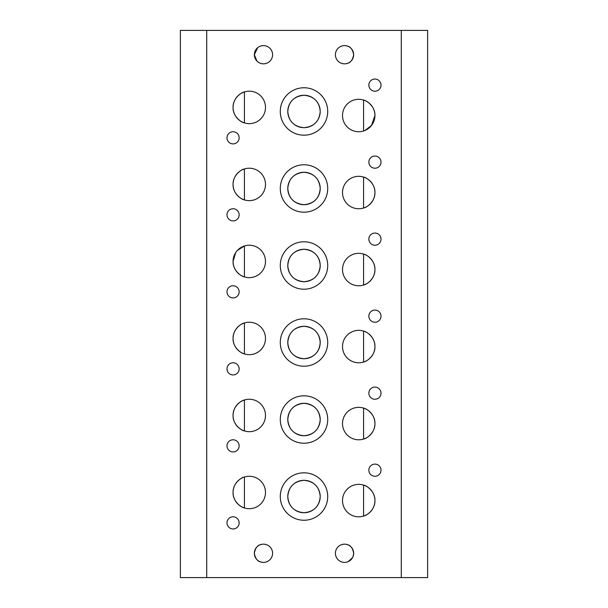 <?xml version="1.0" encoding="UTF-8"?>
<svg xmlns="http://www.w3.org/2000/svg" width="608" height="608" viewBox="0 0 608 608"><rect width="100%" height="100%" fill="white"/><g stroke="black" fill="none" stroke-linecap="round" stroke-linejoin="round"><path stroke-width="0.91" d="M256.971 61.119L254.349 54.72A9.12 9.12 0 0 0 263.469 63.84A9.12 9.12 0 0 0 272.589 54.72A9.12 9.12 0 0 0 263.469 45.6A9.12 9.12 0 0 0 254.349 54.72L257.701 47.66M260.057 46.261L261.44 45.828M346.56 45.828C345.739 46.269 351.926 44.81 353.651 54.72A9.12 9.12 0 0 0 344.531 45.6A9.12 9.12 0 0 0 335.411 54.72A9.12 9.12 0 0 0 344.531 63.84A9.12 9.12 0 0 0 353.651 54.72C351.918 64.63 345.747 63.171 346.56 63.612M346.56 544.388C345.739 544.829 351.926 543.37 353.651 553.28A9.12 9.12 0 0 0 344.531 544.16A9.12 9.12 0 0 0 335.411 553.28A9.12 9.12 0 0 0 344.531 562.4A9.12 9.12 0 0 0 353.651 553.28L353.073 556.487M261.44 562.172C262.261 561.739 256.074 563.183 254.349 553.28A9.12 9.12 0 0 0 263.469 562.4A9.12 9.12 0 0 0 272.589 553.28A9.12 9.12 0 0 0 263.469 544.16A9.12 9.12 0 0 0 254.349 553.28C256.09 543.362 262.261 544.829 261.44 544.388M327.712 111.469A23.712 23.712 0 0 0 304 87.757A23.712 23.712 0 0 0 280.288 111.469A23.712 23.712 0 0 0 304 135.181A23.712 23.712 0 0 0 327.712 111.469M327.712 188.48A23.712 23.712 0 0 0 304 164.768A23.712 23.712 0 0 0 280.288 188.48A23.712 23.712 0 0 0 304 212.192A23.712 23.712 0 0 0 327.712 188.48M327.712 265.491A23.712 23.712 0 0 0 304 241.779A23.712 23.712 0 0 0 280.288 265.491A23.712 23.712 0 0 0 304 289.203A23.712 23.712 0 0 0 327.712 265.491M327.712 342.509A23.712 23.712 0 0 0 304 318.797A23.712 23.712 0 0 0 280.288 342.509A23.712 23.712 0 0 0 304 366.221A23.712 23.712 0 0 0 327.712 342.509M327.712 419.52A23.712 23.712 0 0 0 304 395.808A23.712 23.712 0 0 0 280.288 419.52A23.712 23.712 0 0 0 304 443.232A23.712 23.712 0 0 0 327.712 419.52M327.712 496.531A23.712 23.712 0 0 0 304 472.819A23.712 23.712 0 0 0 280.288 496.531A23.712 23.712 0 0 0 304 520.243A23.712 23.712 0 0 0 327.712 496.531M364.967 130.477L371.511 125.484L374.931 115.52A16.211 16.211 0 0 0 358.72 99.309A16.211 16.211 0 0 0 342.509 115.52A16.211 16.211 0 0 0 358.72 131.731A16.211 16.211 0 0 0 374.931 115.52C375.326 106.643 366.7 100.381 363.584 100.054L363.584 130.986M244.416 91.945C241.323 92.264 232.682 98.511 233.069 107.411A16.211 16.211 0 0 0 249.28 123.629A16.211 16.211 0 0 0 265.491 107.411A16.211 16.211 0 0 0 249.28 91.2A16.211 16.211 0 0 0 233.069 107.411C232.674 116.295 241.3 122.558 244.416 122.877L244.416 91.945M374.931 192.531A16.211 16.211 0 0 0 358.72 176.32A16.211 16.211 0 0 0 342.509 192.531A16.211 16.211 0 0 0 358.72 208.749A16.211 16.211 0 0 0 374.931 192.531C375.326 183.654 366.7 177.392 363.584 177.065L363.584 207.997C366.677 207.685 375.318 201.43 374.931 192.531M244.416 168.963C241.323 169.275 232.682 175.53 233.069 184.429A16.211 16.211 0 0 0 249.28 200.64A16.211 16.211 0 0 0 265.491 184.429A16.211 16.211 0 0 0 249.28 168.211A16.211 16.211 0 0 0 233.069 184.429C232.674 193.306 241.3 199.568 244.416 199.895L244.416 168.963M374.931 269.549A16.211 16.211 0 0 0 358.72 253.331A16.211 16.211 0 0 0 342.509 269.549A16.211 16.211 0 0 0 358.72 285.76A16.211 16.211 0 0 0 374.931 269.549C375.326 260.665 366.7 254.402 363.584 254.083L363.584 285.015C366.677 284.696 375.318 278.449 374.931 269.549M235.638 252.677L233.069 261.44C232.674 270.317 241.3 276.579 244.416 276.906L244.416 245.974L237.409 250.397M265.491 261.44A16.211 16.211 0 0 0 249.28 245.229A16.211 16.211 0 0 0 233.069 261.44A16.211 16.211 0 0 0 249.28 277.651A16.211 16.211 0 0 0 265.491 261.44M374.931 346.56A16.211 16.211 0 0 0 358.72 330.349A16.211 16.211 0 0 0 342.509 346.56A16.211 16.211 0 0 0 358.72 362.771A16.211 16.211 0 0 0 374.931 346.56C375.326 337.683 366.7 331.421 363.584 331.094L363.584 362.026C366.677 361.714 375.318 355.46 374.931 346.56M244.416 322.985C241.323 323.304 232.682 329.551 233.069 338.451A16.211 16.211 0 0 0 249.28 354.669A16.211 16.211 0 0 0 265.491 338.451A16.211 16.211 0 0 0 249.28 322.24A16.211 16.211 0 0 0 233.069 338.451C232.674 347.335 241.3 353.598 244.416 353.917L244.416 322.985M374.931 423.571A16.211 16.211 0 0 0 358.72 407.36A16.211 16.211 0 0 0 342.509 423.571A16.211 16.211 0 0 0 358.72 439.789A16.211 16.211 0 0 0 374.931 423.571C375.326 414.694 366.7 408.432 363.584 408.105L363.584 439.037C366.677 438.725 375.318 432.47 374.931 423.571M244.416 400.003C241.323 400.315 232.682 406.57 233.069 415.469A16.211 16.211 0 0 0 249.28 431.68A16.211 16.211 0 0 0 265.491 415.469A16.211 16.211 0 0 0 249.28 399.251A16.211 16.211 0 0 0 233.069 415.469C232.674 424.346 241.3 430.608 244.416 430.935L244.416 400.003M374.931 500.589A16.211 16.211 0 0 0 358.72 484.371A16.211 16.211 0 0 0 342.509 500.589A16.211 16.211 0 0 0 358.72 516.8A16.211 16.211 0 0 0 374.931 500.589C375.326 491.705 366.7 485.442 363.584 485.123L363.584 516.055C366.677 515.736 375.318 509.489 374.931 500.589M244.416 477.014C241.323 477.326 232.682 483.58 233.069 492.48A16.211 16.211 0 0 0 249.28 508.691A16.211 16.211 0 0 0 265.491 492.48A16.211 16.211 0 0 0 249.28 476.269A16.211 16.211 0 0 0 233.069 492.48C232.674 501.357 241.3 507.619 244.416 507.946L244.416 477.014M374.931 79.04A6.08 6.08 0 0 0 368.851 85.12A6.08 6.08 0 0 0 374.931 91.2A6.08 6.08 0 0 0 381.011 85.12A6.08 6.08 0 0 0 374.931 79.04M233.069 131.731A6.08 6.08 0 0 0 226.989 137.811A6.08 6.08 0 0 0 233.069 143.891A6.08 6.08 0 0 0 239.149 137.811A6.08 6.08 0 0 0 233.069 131.731M374.931 156.051A6.08 6.08 0 0 0 368.851 162.131A6.08 6.08 0 0 0 374.931 168.211A6.08 6.08 0 0 0 381.011 162.131A6.08 6.08 0 0 0 374.931 156.051M233.069 208.749A6.08 6.08 0 0 0 226.989 214.829A6.08 6.08 0 0 0 233.069 220.909A6.08 6.08 0 0 0 239.149 214.829A6.08 6.08 0 0 0 233.069 208.749M374.931 233.069A6.08 6.08 0 0 0 368.851 239.149A6.08 6.08 0 0 0 374.931 245.229A6.08 6.08 0 0 0 381.011 239.149A6.08 6.08 0 0 0 374.931 233.069M233.069 285.76A6.08 6.08 0 0 0 226.989 291.84A6.08 6.08 0 0 0 233.069 297.92A6.08 6.08 0 0 0 239.149 291.84A6.08 6.08 0 0 0 233.069 285.76M374.931 310.08A6.08 6.08 0 0 0 368.851 316.16A6.08 6.08 0 0 0 374.931 322.24A6.08 6.08 0 0 0 381.011 316.16A6.08 6.08 0 0 0 374.931 310.08M233.069 362.771A6.08 6.08 0 0 0 226.989 368.851A6.08 6.08 0 0 0 233.069 374.931A6.08 6.08 0 0 0 239.149 368.851A6.08 6.08 0 0 0 233.069 362.771M374.931 387.091A6.08 6.08 0 0 0 368.851 393.171A6.08 6.08 0 0 0 374.931 399.251A6.08 6.08 0 0 0 381.011 393.171A6.08 6.08 0 0 0 374.931 387.091M233.069 439.789A6.08 6.08 0 0 0 226.989 445.869A6.08 6.08 0 0 0 233.069 451.949A6.08 6.08 0 0 0 239.149 445.869A6.08 6.08 0 0 0 233.069 439.789M374.931 464.109A6.08 6.08 0 0 0 368.851 470.189A6.08 6.08 0 0 0 374.931 476.269A6.08 6.08 0 0 0 381.011 470.189A6.08 6.08 0 0 0 374.931 464.109M233.069 516.8A6.08 6.08 0 0 0 226.989 522.88A6.08 6.08 0 0 0 233.069 528.96A6.08 6.08 0 0 0 239.149 522.88A6.08 6.08 0 0 0 233.069 516.8M287.789 496.531A16.211 16.211 0 0 1 304 480.32A16.211 16.211 0 0 1 320.211 496.531C319.382 486.719 313.986 481.316 304.015 480.32C294.036 481.3 288.625 486.704 287.789 496.531C288.61 506.342 294.014 511.746 303.985 512.749C313.964 511.769 319.375 506.365 320.211 496.531A16.211 16.211 0 0 1 304 512.749A16.211 16.211 0 0 1 287.789 496.531M287.789 419.52A16.211 16.211 0 0 1 304 403.309A16.211 16.211 0 0 1 320.211 419.52C319.382 409.708 313.986 404.297 304.015 403.309C294.036 404.29 288.625 409.693 287.789 419.52C288.61 429.324 294.014 434.735 303.985 435.731C313.964 434.758 319.375 429.354 320.211 419.52A16.211 16.211 0 0 1 304 435.731A16.211 16.211 0 0 1 287.789 419.52M287.789 342.509A16.211 16.211 0 0 1 304 326.291A16.211 16.211 0 0 1 320.211 342.509C319.382 332.69 313.986 327.286 304.015 326.291C294.036 327.271 288.625 332.675 287.789 342.509C288.61 352.313 294.014 357.717 303.985 358.72C313.964 357.747 319.375 352.336 320.211 342.509A16.211 16.211 0 0 1 304 358.72A16.211 16.211 0 0 1 287.789 342.509M287.789 265.491A16.211 16.211 0 0 1 304 249.28A16.211 16.211 0 0 1 320.211 265.491C319.382 255.679 313.986 250.276 304.015 249.28C294.036 250.26 288.625 255.664 287.789 265.491C288.61 275.302 294.014 280.706 303.985 281.709C313.964 280.729 319.375 275.325 320.211 265.491A16.211 16.211 0 0 1 304 281.709A16.211 16.211 0 0 1 287.789 265.491M287.789 188.48A16.211 16.211 0 0 1 304 172.269A16.211 16.211 0 0 1 320.211 188.48C319.382 178.668 313.986 173.257 304.015 172.269C294.036 173.25 288.625 178.653 287.789 188.48C288.61 198.284 294.014 203.695 303.985 204.691C313.964 203.718 319.375 198.314 320.211 188.48A16.211 16.211 0 0 1 304 204.691A16.211 16.211 0 0 1 287.789 188.48M287.789 111.469A16.211 16.211 0 0 1 304 95.251A16.211 16.211 0 0 1 320.211 111.469C319.382 101.65 313.986 96.246 304.015 95.251C294.036 96.231 288.625 101.635 287.789 111.469C288.61 121.273 294.014 126.677 303.985 127.68C313.964 126.707 319.375 121.296 320.211 111.469A16.211 16.211 0 0 1 304 127.68A16.211 16.211 0 0 1 287.789 111.469M352.572 557.589L348.224 561.617L346.56 562.172M259 62.67L257.686 61.773M180.371 30.4L180.371 577.6L206.72 577.6L206.72 30.4L180.371 30.4M401.28 577.6L427.629 577.6L427.629 30.4L401.28 30.4L401.28 577.6L206.72 577.6M401.28 30.4L206.72 30.4"/></g></svg>
